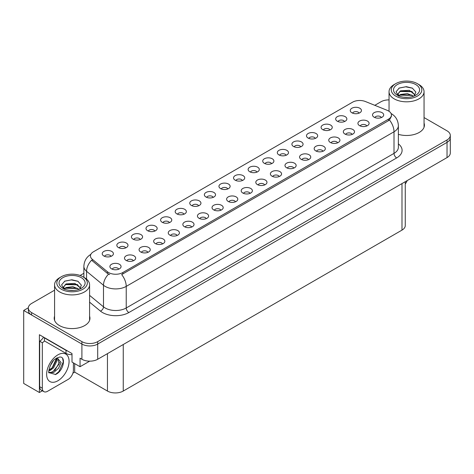 <?xml version="1.0" encoding="UTF-8"?>
<svg xmlns="http://www.w3.org/2000/svg" width="474" height="474" viewBox="0 0 474 474"><rect width="100%" height="100%" fill="white"/><g stroke="black" fill="none" stroke-linecap="round" stroke-linejoin="round"><path stroke-width="0.71" d="M169.449 222.632A3.354 1.937 0 0 0 168.548 221.69A3.354 1.937 0 0 0 165.248 221.204A3.354 1.937 0 0 0 162.908 222.632M170.13 217.738A5.587 3.223 0 0 0 162.967 217.376A5.587 3.223 0 0 0 161.119 221.388A5.587 3.223 0 0 0 162.227 222.3A5.587 3.223 0 0 0 171.238 221.388A5.587 3.223 0 0 0 170.13 217.738M359.12 113.126A3.354 1.937 0 0 0 358.22 112.184A3.354 1.937 0 0 0 354.919 111.692A3.354 1.937 0 0 0 352.579 113.126M359.802 108.232A5.587 3.223 0 0 0 352.644 107.871A5.587 3.223 0 0 0 350.79 111.882A5.587 3.223 0 0 0 351.904 112.794A5.587 3.223 0 0 0 360.91 111.882A5.587 3.223 0 0 0 359.802 108.232M352.194 134.403A3.354 1.937 0 0 0 351.293 133.455A3.354 1.937 0 0 0 347.993 132.969A3.354 1.937 0 0 0 345.653 134.403M352.875 129.503A5.587 3.223 0 0 0 345.718 129.141A5.587 3.223 0 0 0 343.863 133.153A5.587 3.223 0 0 0 344.977 134.065A5.587 3.223 0 0 0 353.983 133.153A5.587 3.223 0 0 0 352.875 129.503M184.036 214.212A3.354 1.937 0 0 0 183.142 213.27A3.354 1.937 0 0 0 179.836 212.779A3.354 1.937 0 0 0 177.501 214.212M184.718 209.312A5.587 3.223 0 0 0 177.56 208.957A5.587 3.223 0 0 0 175.712 212.962A5.587 3.223 0 0 0 176.82 213.875A5.587 3.223 0 0 0 185.826 212.962A5.587 3.223 0 0 0 184.718 209.312M308.426 159.673A3.354 1.937 0 0 0 307.525 158.731A3.354 1.937 0 0 0 304.225 158.239A3.354 1.937 0 0 0 301.885 159.673M309.107 154.773A5.587 3.223 0 0 0 301.944 154.417A5.587 3.223 0 0 0 300.095 158.423A5.587 3.223 0 0 0 301.203 159.335A5.587 3.223 0 0 0 310.215 158.423A5.587 3.223 0 0 0 309.107 154.773M271.578 163.672A3.354 1.937 0 0 0 270.678 162.724A3.354 1.937 0 0 0 267.377 162.238A3.354 1.937 0 0 0 265.043 163.672M272.26 158.772A5.587 3.223 0 0 0 265.102 158.417A5.587 3.223 0 0 0 263.254 162.422A5.587 3.223 0 0 0 264.362 163.334A5.587 3.223 0 0 0 273.368 162.422A5.587 3.223 0 0 0 272.26 158.772M220.884 210.213A3.354 1.937 0 0 0 219.983 209.271A3.354 1.937 0 0 0 216.683 208.779A3.354 1.937 0 0 0 214.343 210.213M221.565 205.319A5.587 3.223 0 0 0 214.402 204.958A5.587 3.223 0 0 0 212.553 208.963A5.587 3.223 0 0 0 213.661 209.875A5.587 3.223 0 0 0 222.673 208.963A5.587 3.223 0 0 0 221.565 205.319M315.352 138.396A3.354 1.937 0 0 0 314.452 137.454A3.354 1.937 0 0 0 311.151 136.968A3.354 1.937 0 0 0 308.811 138.396M316.034 133.502A5.587 3.223 0 0 0 308.87 133.141A5.587 3.223 0 0 0 307.022 137.152A5.587 3.223 0 0 0 308.13 138.064A5.587 3.223 0 0 0 317.142 137.152A5.587 3.223 0 0 0 316.034 133.502M264.652 184.943A3.354 1.937 0 0 0 263.751 184.001A3.354 1.937 0 0 0 260.451 183.509A3.354 1.937 0 0 0 258.117 184.943M265.333 180.043A5.587 3.223 0 0 0 258.176 179.687A5.587 3.223 0 0 0 256.327 183.693A5.587 3.223 0 0 0 257.435 184.605A5.587 3.223 0 0 0 266.441 183.693A5.587 3.223 0 0 0 265.333 180.043M286.172 155.247A3.354 1.937 0 0 0 285.271 154.305A3.354 1.937 0 0 0 281.971 153.813A3.354 1.937 0 0 0 279.63 155.247M286.853 150.353A5.587 3.223 0 0 0 279.69 149.991A5.587 3.223 0 0 0 277.841 153.997A5.587 3.223 0 0 0 278.949 154.909A5.587 3.223 0 0 0 287.961 153.997A5.587 3.223 0 0 0 286.853 150.353M235.471 201.788A3.354 1.937 0 0 0 234.571 200.846A3.354 1.937 0 0 0 231.271 200.354A3.354 1.937 0 0 0 228.936 201.788M236.153 196.894A5.587 3.223 0 0 0 228.995 196.532A5.587 3.223 0 0 0 227.147 200.543A5.587 3.223 0 0 0 228.255 201.456A5.587 3.223 0 0 0 237.261 200.543A5.587 3.223 0 0 0 236.153 196.894M329.94 129.977A3.354 1.937 0 0 0 329.039 129.035A3.354 1.937 0 0 0 325.739 128.543A3.354 1.937 0 0 0 323.398 129.977M330.621 125.077A5.587 3.223 0 0 0 323.464 124.721A5.587 3.223 0 0 0 321.615 128.727A5.587 3.223 0 0 0 322.723 129.639A5.587 3.223 0 0 0 331.729 128.727A5.587 3.223 0 0 0 330.621 125.077M279.245 176.518A3.354 1.937 0 0 0 278.345 175.576A3.354 1.937 0 0 0 275.044 175.084A3.354 1.937 0 0 0 272.704 176.518M279.927 171.624A5.587 3.223 0 0 0 272.763 171.262A5.587 3.223 0 0 0 270.915 175.273A5.587 3.223 0 0 0 272.023 176.186A5.587 3.223 0 0 0 281.035 175.273A5.587 3.223 0 0 0 279.927 171.624M125.675 247.908A3.354 1.937 0 0 0 124.781 246.96A3.354 1.937 0 0 0 121.474 246.474A3.354 1.937 0 0 0 119.14 247.908M126.357 243.008A5.587 3.223 0 0 0 119.199 242.652A5.587 3.223 0 0 0 117.351 246.658A5.587 3.223 0 0 0 118.459 247.57A5.587 3.223 0 0 0 127.465 246.658A5.587 3.223 0 0 0 126.357 243.008M198.63 205.787A3.354 1.937 0 0 0 197.729 204.845A3.354 1.937 0 0 0 194.429 204.353A3.354 1.937 0 0 0 192.089 205.787M199.311 200.893A5.587 3.223 0 0 0 192.148 200.532A5.587 3.223 0 0 0 190.299 204.543A5.587 3.223 0 0 0 191.407 205.455A5.587 3.223 0 0 0 200.419 204.543A5.587 3.223 0 0 0 199.311 200.893M133.342 260.753A3.354 1.937 0 0 0 132.442 259.811A3.354 1.937 0 0 0 129.141 259.319A3.354 1.937 0 0 0 126.801 260.753M134.024 255.859A5.587 3.223 0 0 0 126.866 255.498A5.587 3.223 0 0 0 125.012 259.509A5.587 3.223 0 0 0 126.12 260.422A5.587 3.223 0 0 0 135.131 259.509A5.587 3.223 0 0 0 134.024 255.859M242.398 180.517A3.354 1.937 0 0 0 241.497 179.575A3.354 1.937 0 0 0 238.197 179.083A3.354 1.937 0 0 0 235.862 180.517M243.079 175.623A5.587 3.223 0 0 0 235.922 175.262A5.587 3.223 0 0 0 234.073 179.273A5.587 3.223 0 0 0 235.181 180.185A5.587 3.223 0 0 0 244.187 179.273A5.587 3.223 0 0 0 243.079 175.623M162.523 243.909A3.354 1.937 0 0 0 161.622 242.966A3.354 1.937 0 0 0 158.322 242.475A3.354 1.937 0 0 0 155.982 243.909M163.204 239.009A5.587 3.223 0 0 0 156.041 238.653A5.587 3.223 0 0 0 154.192 242.658A5.587 3.223 0 0 0 155.3 243.571A5.587 3.223 0 0 0 164.312 242.658A5.587 3.223 0 0 0 163.204 239.009M206.291 218.638A3.354 1.937 0 0 0 205.396 217.69A3.354 1.937 0 0 0 202.09 217.205A3.354 1.937 0 0 0 199.755 218.638M206.972 213.738A5.587 3.223 0 0 0 199.815 213.383A5.587 3.223 0 0 0 197.966 217.388A5.587 3.223 0 0 0 199.074 218.301A5.587 3.223 0 0 0 208.08 217.388A5.587 3.223 0 0 0 206.972 213.738M256.991 172.092A3.354 1.937 0 0 0 256.09 171.15A3.354 1.937 0 0 0 252.79 170.658A3.354 1.937 0 0 0 250.45 172.092M257.672 167.198A5.587 3.223 0 0 0 250.509 166.836A5.587 3.223 0 0 0 248.66 170.847A5.587 3.223 0 0 0 249.768 171.76A5.587 3.223 0 0 0 258.78 170.847A5.587 3.223 0 0 0 257.672 167.198M177.11 235.483A3.354 1.937 0 0 0 176.215 234.541A3.354 1.937 0 0 0 172.909 234.049A3.354 1.937 0 0 0 170.575 235.483M177.791 230.589A5.587 3.223 0 0 0 170.634 230.228A5.587 3.223 0 0 0 168.785 234.239A5.587 3.223 0 0 0 169.893 235.151A5.587 3.223 0 0 0 178.899 234.239A5.587 3.223 0 0 0 177.791 230.589M300.759 146.822A3.354 1.937 0 0 0 299.858 145.879A3.354 1.937 0 0 0 296.558 145.388A3.354 1.937 0 0 0 294.224 146.822M301.44 141.927A5.587 3.223 0 0 0 294.283 141.566A5.587 3.223 0 0 0 292.434 145.577A5.587 3.223 0 0 0 293.542 146.49A5.587 3.223 0 0 0 302.548 145.577A5.587 3.223 0 0 0 301.44 141.927M250.065 193.362A3.354 1.937 0 0 0 249.164 192.42A3.354 1.937 0 0 0 245.864 191.934A3.354 1.937 0 0 0 243.523 193.362M250.746 188.468A5.587 3.223 0 0 0 243.583 188.107A5.587 3.223 0 0 0 241.734 192.118A5.587 3.223 0 0 0 242.842 193.031A5.587 3.223 0 0 0 251.854 192.118A5.587 3.223 0 0 0 250.746 188.468M213.217 197.362A3.354 1.937 0 0 0 212.322 196.42A3.354 1.937 0 0 0 209.016 195.928A3.354 1.937 0 0 0 206.682 197.362M213.898 192.468A5.587 3.223 0 0 0 206.741 192.106A5.587 3.223 0 0 0 204.892 196.118A5.587 3.223 0 0 0 206 197.03A5.587 3.223 0 0 0 215.006 196.118A5.587 3.223 0 0 0 213.898 192.468M366.787 125.977A3.354 1.937 0 0 0 365.887 125.035A3.354 1.937 0 0 0 362.58 124.543A3.354 1.937 0 0 0 360.246 125.977M367.469 121.077A5.587 3.223 0 0 0 360.305 120.722A5.587 3.223 0 0 0 358.457 124.727A5.587 3.223 0 0 0 359.565 125.64A5.587 3.223 0 0 0 368.576 124.727A5.587 3.223 0 0 0 367.469 121.077M191.703 227.058A3.354 1.937 0 0 0 190.803 226.116A3.354 1.937 0 0 0 187.503 225.624A3.354 1.937 0 0 0 185.162 227.058M192.385 222.164A5.587 3.223 0 0 0 185.221 221.802A5.587 3.223 0 0 0 183.373 225.814A5.587 3.223 0 0 0 184.481 226.726A5.587 3.223 0 0 0 193.493 225.814A5.587 3.223 0 0 0 192.385 222.164M111.088 256.327A3.354 1.937 0 0 0 110.187 255.385A3.354 1.937 0 0 0 106.887 254.894A3.354 1.937 0 0 0 104.547 256.327M111.769 251.433A5.587 3.223 0 0 0 104.612 251.072A5.587 3.223 0 0 0 102.757 255.083A5.587 3.223 0 0 0 103.865 255.996A5.587 3.223 0 0 0 112.877 255.083A5.587 3.223 0 0 0 111.769 251.433M154.856 231.057A3.354 1.937 0 0 0 153.961 230.115A3.354 1.937 0 0 0 150.655 229.623A3.354 1.937 0 0 0 148.321 231.057M155.537 226.163A5.587 3.223 0 0 0 148.38 225.802A5.587 3.223 0 0 0 146.531 229.813A5.587 3.223 0 0 0 147.639 230.725A5.587 3.223 0 0 0 156.645 229.813A5.587 3.223 0 0 0 155.537 226.163M118.749 269.179A3.354 1.937 0 0 0 117.854 268.237A3.354 1.937 0 0 0 114.548 267.745A3.354 1.937 0 0 0 112.214 269.179M119.43 264.279A5.587 3.223 0 0 0 112.273 263.923A5.587 3.223 0 0 0 110.424 267.928A5.587 3.223 0 0 0 111.532 268.841A5.587 3.223 0 0 0 120.538 267.928A5.587 3.223 0 0 0 119.43 264.279M381.374 117.552A3.354 1.937 0 0 0 380.474 116.61A3.354 1.937 0 0 0 377.174 116.118A3.354 1.937 0 0 0 374.833 117.552M382.056 112.658A5.587 3.223 0 0 0 374.898 112.297A5.587 3.223 0 0 0 373.044 116.308A5.587 3.223 0 0 0 374.158 117.22A5.587 3.223 0 0 0 383.164 116.308A5.587 3.223 0 0 0 382.056 112.658M227.81 188.942A3.354 1.937 0 0 0 226.91 188A3.354 1.937 0 0 0 223.609 187.508A3.354 1.937 0 0 0 221.269 188.942M228.492 184.042A5.587 3.223 0 0 0 221.328 183.687A5.587 3.223 0 0 0 219.48 187.692A5.587 3.223 0 0 0 220.588 188.605A5.587 3.223 0 0 0 229.6 187.692A5.587 3.223 0 0 0 228.492 184.042M147.929 252.328A3.354 1.937 0 0 0 147.035 251.386A3.354 1.937 0 0 0 143.729 250.894A3.354 1.937 0 0 0 141.394 252.328M148.611 247.434A5.587 3.223 0 0 0 141.453 247.073A5.587 3.223 0 0 0 139.605 251.084A5.587 3.223 0 0 0 140.713 251.996A5.587 3.223 0 0 0 149.719 251.084A5.587 3.223 0 0 0 148.611 247.434M344.533 121.551A3.354 1.937 0 0 0 343.632 120.609A3.354 1.937 0 0 0 340.332 120.118A3.354 1.937 0 0 0 337.992 121.551M345.214 116.657A5.587 3.223 0 0 0 338.051 116.296A5.587 3.223 0 0 0 336.202 120.307A5.587 3.223 0 0 0 337.31 121.22A5.587 3.223 0 0 0 346.322 120.307A5.587 3.223 0 0 0 345.214 116.657M293.833 168.092A3.354 1.937 0 0 0 292.932 167.15A3.354 1.937 0 0 0 289.632 166.658A3.354 1.937 0 0 0 287.291 168.092M294.514 163.198A5.587 3.223 0 0 0 287.357 162.837A5.587 3.223 0 0 0 285.508 166.848A5.587 3.223 0 0 0 286.616 167.76A5.587 3.223 0 0 0 295.622 166.848A5.587 3.223 0 0 0 294.514 163.198M140.268 239.483A3.354 1.937 0 0 0 139.368 238.541A3.354 1.937 0 0 0 136.068 238.049A3.354 1.937 0 0 0 133.727 239.483M140.95 234.589A5.587 3.223 0 0 0 133.792 234.227A5.587 3.223 0 0 0 131.938 238.232A5.587 3.223 0 0 0 133.046 239.145A5.587 3.223 0 0 0 142.058 238.232A5.587 3.223 0 0 0 140.95 234.589M337.606 142.822A3.354 1.937 0 0 0 336.706 141.88A3.354 1.937 0 0 0 333.406 141.388A3.354 1.937 0 0 0 331.065 142.822M338.288 137.928A5.587 3.223 0 0 0 331.125 137.567A5.587 3.223 0 0 0 329.276 141.578A5.587 3.223 0 0 0 330.384 142.49A5.587 3.223 0 0 0 339.396 141.578A5.587 3.223 0 0 0 338.288 137.928M323.013 151.247A3.354 1.937 0 0 0 322.113 150.305A3.354 1.937 0 0 0 318.812 149.814A3.354 1.937 0 0 0 316.472 151.247M323.695 146.353A5.587 3.223 0 0 0 316.537 145.992A5.587 3.223 0 0 0 314.689 149.997A5.587 3.223 0 0 0 315.797 150.91A5.587 3.223 0 0 0 324.803 149.997A5.587 3.223 0 0 0 323.695 146.353M388.484 110.952A10.055 5.807 0 0 0 387.139 110.306L365.454 101.537A10.055 5.807 0 0 0 352.573 102.188L93.396 251.824A10.055 5.807 0 0 0 90.451 255.924A10.055 5.807 0 0 0 92.27 259.26L107.456 271.78A10.055 5.807 0 0 0 122.802 272.55L388.484 119.164A10.055 5.807 0 0 0 391.429 115.058A10.055 5.807 0 0 0 388.484 110.952M28.333 307.78L23.7 310.458L81.901 344.065A11.175 6.452 0 0 0 97.703 344.065L447.029 142.384A11.175 6.452 0 0 0 450.3 137.821A11.175 6.452 0 0 1 447.029 142.384L97.703 344.065A11.175 6.452 0 0 1 81.901 344.065L31.598 315.02A11.175 6.452 0 0 1 28.327 310.458L28.327 308.029A11.175 6.452 0 0 0 31.598 312.591L81.901 341.63A11.175 6.452 0 0 0 97.703 341.63L447.029 139.948A11.175 6.452 0 0 0 450.3 135.386A11.175 6.452 0 0 0 447.029 130.83L424.052 117.564M389.041 99.783L388.402 99.901M42.376 390.789L39.395 392.508L39.395 334.727L72.001 353.551L72.001 362.065L80.059 366.716L80.059 358.202L81.901 359.268A11.175 6.452 0 0 0 97.703 359.268L447.029 157.587A11.175 6.452 0 0 0 450.3 153.025L450.3 135.386M89.693 361.158L80.059 366.716M39.395 392.508L23.7 383.442L23.7 310.458M405.264 181.702L405.264 225.553A11.175 6.452 180 0 1 401.993 230.115L123.252 391.05A11.175 6.452 180 0 1 107.45 391.05L74.685 372.131L74.685 363.617M74.685 372.131L72.895 373.168M54.575 316.164A17.876 10.321 0 0 0 54.202 318.261A17.876 10.321 0 0 0 59.44 325.561A17.876 10.321 0 0 0 78.921 327.795A17.876 10.321 0 0 0 89.959 318.261A17.876 10.321 0 0 0 89.586 316.164M54.575 318.599A17.876 10.321 0 0 0 54.326 319.476M391.429 115.058L391.429 116.29L389.456 119.975L388.484 120.68L121.67 274.576A13.035 7.525 60 0 1 126.226 286.391A14.895 8.603 180 0 1 105.157 286.391A14.895 8.603 180 0 1 103.486 285.241L86.57 271.288A14.895 8.603 180 0 1 83.874 266.358L83.874 277.326M109.713 274.576L107.456 273.433L91.595 260.226A13.035 8.722 129.5 0 0 86.57 271.288L86.57 279.139M398.373 134.338A17.876 10.321 0 0 0 424.426 125.154A17.876 10.321 0 0 0 424.052 123.062M389.041 99.895A11.175 6.452 0 0 0 380.924 101.786L374.804 105.317M83.874 273.285L80.082 275.477M54.575 290.201L31.598 303.467A11.175 6.452 0 0 0 28.327 308.029M89.835 319.476A17.876 10.321 0 0 0 89.586 318.599M424.301 126.374A17.876 10.321 0 0 0 424.052 125.492M407.178 180.594A7.448 4.302 -60 0 1 405.264 183.936M55.6 374.49L49.012 372.659C47.868 374.537 49.717 362.077 55.298 358.972L59.469 357.094C66.401 355.861 63.783 370.905 55.6 374.49M57.555 357.763L59.209 363.967L52.798 371.788L50.339 372.451L48.905 372.28M48.946 372.469L53.704 372.446L58.545 368.298L61.105 362.592L57.206 357.858L56.536 358.148M50.019 366.124L53.224 360.951M48.834 370.858L50.291 370.336L53.55 367.854L57.081 360.507L56.75 358.048M48.899 370.093L52.709 367.374L56.246 360.027L56.163 358.362M73.399 362.871L73.399 370.295A7.448 4.302 -60 0 1 68.132 379.413L47.59 391.275A7.448 4.302 -60 0 1 43.863 391.643L41.226 390.126A7.448 4.302 -60 0 1 39.686 386.713L39.686 341.221A7.448 4.302 120 0 0 43.513 337.103M44.485 340.948A7.448 4.302 -60 0 1 42.322 342.743L39.686 341.221M43.863 391.643A7.448 4.302 -60 0 1 42.322 388.236L42.322 342.743M67.705 351.074A7.448 4.302 180 0 1 66.022 350.345L44.426 337.873A7.448 4.302 0 0 0 44.651 337.761M66.022 350.345L66.022 353.385A7.448 4.302 0 0 0 72.001 354.623M44.426 337.873L44.426 340.919L66.022 353.385M49.746 370.016L52.152 367.818L56.596 358.119M54.717 370.567L59.588 362.266M55.31 374.62L58.841 371.681L63.279 362L62.651 358.492M408.244 97.342L403.658 97.217M404.962 97.348L406.929 97.401M413.624 96.198L407.344 93.556L400.494 94.474L398.776 95.683M413.435 96.269L411.574 95.031L400.494 94.717L398.533 96.228M415.058 95.037L409.358 90.297L400.489 90.818L397.982 93.864L399.226 96.103M397.988 93.976L400.494 91.067L411.628 91.405L415.017 95.09M418.927 84.556L417.345 83.643A15.269 8.816 180 0 1 417.345 96.115A15.269 8.816 180 0 1 395.749 96.115A15.269 8.816 180 0 1 395.749 83.643A15.269 8.816 180 0 1 417.345 83.643L418.927 84.556A17.502 10.108 180 0 1 424.052 91.701A17.502 10.108 180 0 1 418.927 98.853A17.502 10.108 180 0 1 394.172 98.853A17.502 10.108 180 0 1 389.041 91.701A17.502 10.108 180 0 1 394.172 84.556L395.749 83.643M397.331 84.556A13.035 7.525 180 0 1 415.769 84.556A13.035 7.525 180 0 1 415.769 95.203A13.035 7.525 180 0 1 397.331 95.203A13.035 7.525 180 0 1 397.331 84.556M414.122 96.003L415.858 92.092L412.362 88.134L406.337 86.665L399.262 88.028L396.063 91.725L398.219 95.671M412.232 91.737L399.742 91.482M412.522 88.217L405.756 86.807L399.108 88.111M412.22 95.387L399.736 95.138M73.772 290.444L69.192 290.325M70.49 290.455L72.463 290.509M79.152 289.306L72.877 286.657L66.022 287.576L64.31 288.79M78.962 289.371L77.102 288.133L66.022 287.819L64.061 289.33M80.586 288.145L74.886 283.399L66.022 283.926L63.516 286.966L64.754 289.211M63.516 287.078L66.022 284.169L77.155 284.507L80.544 288.192M84.455 277.663L82.879 276.751A15.269 8.816 180 0 1 82.879 289.217A15.269 8.816 180 0 1 61.282 289.217A15.269 8.816 180 0 1 61.282 276.751A15.269 8.816 180 0 1 82.879 276.751L84.455 277.663A17.502 10.108 180 0 1 89.586 284.809A17.502 10.108 180 0 1 84.455 291.954A17.502 10.108 180 0 1 59.7 291.954A17.502 10.108 180 0 1 54.575 284.809A17.502 10.108 180 0 1 59.7 277.663L61.282 276.751M62.864 277.663A13.035 7.525 180 0 1 81.297 277.663A13.035 7.525 180 0 1 81.297 288.305A13.035 7.525 180 0 1 62.864 288.305A13.035 7.525 180 0 1 62.864 277.663M79.65 289.11L81.386 285.194L77.89 281.236L71.864 279.773L64.796 281.135L61.596 284.827L63.753 288.773M77.76 284.844L65.276 284.584M78.056 281.319L71.29 279.915L64.636 281.212M77.748 288.488L65.27 288.239M447.029 157.587L447.029 139.948M97.703 359.268L97.703 341.63M81.901 359.268L81.901 341.63M123.252 391.05L123.252 344.521M401.993 230.115L401.993 183.586M107.45 391.05L107.45 353.64M92.27 259.26L92.27 260.913M107.456 271.78L107.456 273.433M122.802 272.55L122.802 274.067M388.484 119.164L388.484 120.68M398.373 143.883A18.622 10.754 180 0 1 396.649 157.937L128.863 312.544A3.727 2.151 60 0 1 126.226 307.981L394.013 153.375A14.895 8.603 0 0 0 398.373 147.296L398.373 125.705A14.895 8.603 180 0 1 394.013 131.784A13.035 7.525 -120 0 0 389.456 119.975M128.863 312.544A18.622 10.754 180 0 1 102.526 312.544A18.622 10.754 180 0 1 100.435 311.11L89.586 302.157M108.57 274.126A13.035 8.722 129.5 0 0 103.486 285.241L103.486 306.832A14.895 8.603 0 0 0 105.157 307.981A14.895 8.603 0 0 0 126.226 307.981L126.226 286.391L394.013 131.784L394.013 153.375A3.727 2.151 60 0 0 396.649 157.937M31.598 312.591L31.598 315.02M89.586 295.367L103.486 306.832A3.727 2.489 -50.5 0 1 100.435 311.11M57.858 380.782A15.867 9.16 -60 0 1 46.642 374.306A15.867 9.16 -60 0 1 57.858 354.872A15.867 9.16 -60 0 1 69.08 361.354A15.867 9.16 -60 0 1 57.858 380.782M48.911 372.315A8.419 4.858 120 0 0 50.339 372.451M42.322 388.236L39.686 386.713M398.373 125.705C398.124 120.349 395.772 116.331 391.311 113.653L391.062 113.511M90.937 254.307C86.481 256.985 84.129 261.002 83.874 266.358M389.041 111.307L389.041 91.701M411.622 91.411L411.924 91.559M398.889 88.217L399.262 88.034M424.052 127.251L424.052 91.701M54.575 320.353L54.575 284.809M77.155 284.513L77.452 284.667M64.417 281.325L64.796 281.135M89.586 320.353L89.586 284.809"/></g></svg>
